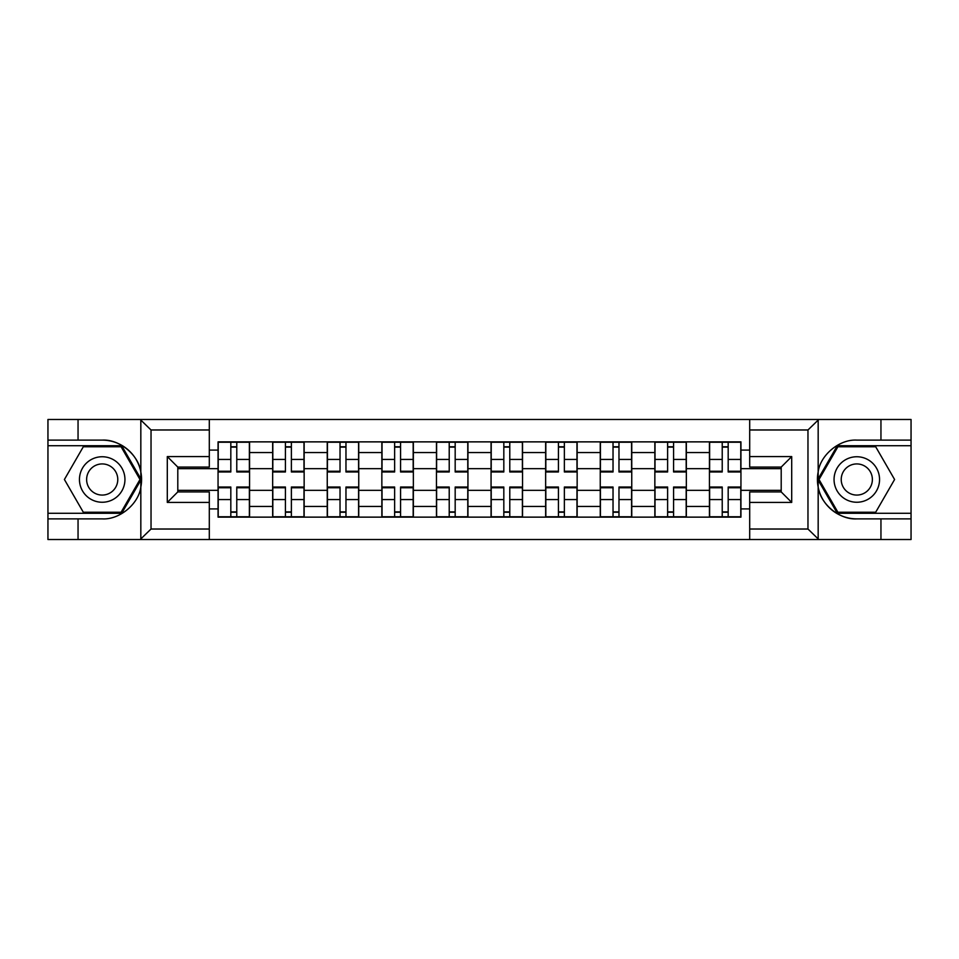 <?xml version="1.0" encoding="UTF-8"?>
<svg xmlns="http://www.w3.org/2000/svg" width="959" height="959" viewBox="0 0 959 959"><rect width="100%" height="100%" fill="white"/><g stroke="black" fill="none" stroke-linecap="round" stroke-linejoin="round"><path stroke-width="1.44" d="M806.747 539.521L911.05 539.521L911.05 445.719L837.303 445.719L817.799 479.5L837.303 513.281L911.05 513.281M209.302 539.521L749.698 539.521L749.698 491.919L781.201 491.919L781.201 467.081L749.698 467.081L749.698 419.479L209.302 419.479L209.302 467.081L177.799 467.081L177.799 491.919L209.302 491.919L209.302 539.521L140.206 539.521L151.031 529.02L209.302 529.02M140.206 539.521L47.95 539.521L47.95 518.879L78.051 518.879L78.051 539.521L152.253 539.521M152.253 419.479L47.95 419.479L47.95 513.281L121.697 513.281L141.201 479.5L121.697 445.719L47.95 445.719M749.698 419.479L911.05 419.479L911.05 440.121L880.949 440.121L880.949 419.479L806.747 419.479M272.656 517.129L272.656 452.552L249.556 452.552L249.556 517.129M249.556 452.552L249.556 441.871M272.656 452.552L272.656 441.871M304.147 441.871L304.147 517.129M327.247 517.129L327.247 441.871M358.75 441.871L358.75 517.129M381.85 517.129L381.85 441.871M413.353 441.871L413.353 517.129M436.453 517.129L436.453 441.871M467.944 441.871L467.944 517.129M491.056 517.129L491.056 441.871M522.547 441.871L522.547 517.129M545.647 517.129L545.647 441.871M577.15 441.871L577.15 517.129M600.25 517.129L600.25 441.871M631.753 441.871L631.753 517.129M654.853 517.129L654.853 441.871M686.344 441.871L686.344 517.129M709.444 517.129L709.444 441.871M709.444 490.349L686.344 490.349M654.853 490.349L631.753 490.349M600.25 490.349L577.15 490.349M545.647 490.349L522.547 490.349M491.056 490.349L467.944 490.349M436.453 490.349L413.353 490.349M381.85 490.349L358.75 490.349M327.247 490.349L304.147 490.349M272.656 490.349L249.556 490.349M709.444 468.651L686.344 468.651M654.853 468.651L631.753 468.651M600.25 468.651L577.15 468.651M545.647 468.651L522.547 468.651M491.056 468.651L467.944 468.651M436.453 468.651L413.353 468.651M381.85 468.651L358.75 468.651M327.247 468.651L304.147 468.651M272.656 468.651L249.556 468.651M177.799 490.349L218.053 490.349L218.053 468.651L177.799 468.651M209.302 450.095L218.053 450.095L218.053 468.651M781.201 468.651L740.947 468.651L740.947 441.871L218.053 441.871L218.053 450.095M740.947 450.095L749.698 450.095M749.698 508.905L740.947 508.905L740.947 490.349L781.201 490.349M218.053 490.349L218.053 517.129L740.947 517.129L740.947 508.905M218.053 508.905L209.302 508.905M740.947 468.651L740.947 490.349M236.777 511.878L230.819 511.878M230.819 447.122L236.777 447.122M291.38 511.878L285.422 511.878M285.422 447.122L291.38 447.122M345.971 511.878L340.025 511.878M340.025 447.122L345.971 447.122M400.574 511.878L394.628 511.878M394.628 447.122L400.574 447.122M455.177 511.878L449.22 511.878M449.22 447.122L455.177 447.122M509.78 511.878L503.823 511.878M503.823 447.122L509.78 447.122M564.371 511.878L558.426 511.878M558.426 447.122L564.371 447.122M618.975 511.878L613.029 511.878M613.029 447.122L618.975 447.122M673.578 511.878L667.62 511.878M667.62 447.122L673.578 447.122M728.181 511.878L722.223 511.878M722.223 447.122L728.181 447.122M236.777 471.972L236.777 442.231L249.376 442.231L249.376 471.972L236.777 471.972M230.819 446.774L236.777 446.774M236.777 442.231L218.22 442.231L218.22 471.972L230.819 471.972L230.819 442.231L229.776 442.231M230.819 487.028L230.819 516.769L218.22 516.769L218.22 487.028L230.819 487.028M236.777 512.226L230.819 512.226M230.819 516.769L249.376 516.769L249.376 487.028L236.777 487.028L236.777 516.769L237.82 516.769M291.38 471.972L291.38 442.231L303.979 442.231L303.979 471.972L291.38 471.972M285.422 446.774L291.38 446.774M291.38 442.231L272.824 442.231L272.824 471.972L285.422 471.972L285.422 442.231L284.379 442.231M345.971 471.972L345.971 442.231L358.57 442.231L358.57 471.972L345.971 471.972M340.025 446.774L345.971 446.774M345.971 442.231L327.427 442.231L327.427 471.972L340.025 471.972L340.025 442.231L338.971 442.231M78.051 518.879L102.205 518.879C119.36 519.958 138.576 504.158 140.829 487.124L140.829 471.876C138.576 454.842 119.36 439.042 102.205 440.121L47.95 440.121M47.95 518.879L47.95 513.281M209.302 429.98L151.031 429.98L140.206 419.479L78.051 419.479L78.051 440.121M140.206 419.479L209.302 419.479M102.205 440.121A39.379 39.379 0 0 1 140.829 487.124L140.829 539.222M177.799 467.081L167.298 456.58L209.302 456.58M209.302 502.42L167.298 502.42L177.799 491.919M818.794 419.479L807.969 429.98L749.698 429.98M880.949 440.121L856.795 440.121C839.64 439.042 820.424 454.842 818.171 471.876L818.171 487.124C820.424 504.158 839.64 519.958 856.795 518.879L911.05 518.879M911.05 440.121L911.05 445.719M749.698 529.02L807.969 529.02L818.794 539.521L880.949 539.521L880.949 518.879M818.794 539.521L749.698 539.521M856.795 518.879A39.379 39.379 0 0 1 818.171 471.876L818.171 419.778M781.201 491.919L791.702 502.42L749.698 502.42M749.698 456.58L791.702 456.58L781.201 467.081M79.453 479.5A22.752 22.752 0 0 0 102.205 502.252A22.752 22.752 0 0 0 124.946 479.5A22.752 22.752 0 0 0 102.205 456.748A22.752 22.752 0 0 0 79.453 479.5M86.622 479.5A15.572 15.572 0 0 0 102.205 495.072A15.572 15.572 0 0 0 117.777 479.5A15.572 15.572 0 0 0 102.205 463.928A15.572 15.572 0 0 0 86.622 479.5M121.098 446.774L139.99 479.5L121.098 512.226L83.301 512.226L64.409 479.5L83.301 446.774L121.098 446.774M834.054 479.5A22.752 22.752 0 0 0 856.795 502.252A22.752 22.752 0 0 0 879.547 479.5A22.752 22.752 0 0 0 856.795 456.748A22.752 22.752 0 0 0 834.054 479.5M841.223 479.5A15.572 15.572 0 0 0 856.795 495.072A15.572 15.572 0 0 0 872.378 479.5A15.572 15.572 0 0 0 856.795 463.928A15.572 15.572 0 0 0 841.223 479.5M875.699 446.774L894.591 479.5L875.699 512.226L837.902 512.226L819.01 479.5L837.902 446.774L875.699 446.774M285.422 487.028L285.422 516.769L272.824 516.769L272.824 487.028L285.422 487.028M291.38 512.226L285.422 512.226M285.422 516.769L303.979 516.769L303.979 487.028L291.38 487.028L291.38 516.769L292.423 516.769M340.025 487.028L340.025 516.769L327.427 516.769L327.427 487.028L340.025 487.028M345.971 512.226L340.025 512.226M340.025 516.769L358.57 516.769L358.57 487.028L345.971 487.028L345.971 516.769L347.026 516.769M400.574 471.972L400.574 442.231L413.173 442.231L413.173 471.972L400.574 471.972M394.628 446.774L400.574 446.774M400.574 442.231L382.03 442.231L382.03 471.972L394.628 471.972L394.628 442.231L393.574 442.231M455.177 471.972L455.177 442.231L467.776 442.231L467.776 471.972L455.177 471.972M449.22 446.774L455.177 446.774M455.177 442.231L436.621 442.231L436.621 471.972L449.22 471.972L449.22 442.231L448.177 442.231M509.78 471.972L509.78 442.231L522.379 442.231L522.379 471.972L509.78 471.972M503.823 446.774L509.78 446.774M509.78 442.231L491.224 442.231L491.224 471.972L503.823 471.972L503.823 442.231L502.78 442.231M394.628 487.028L394.628 516.769L382.03 516.769L382.03 487.028L394.628 487.028M400.574 512.226L394.628 512.226M394.628 516.769L413.173 516.769L413.173 487.028L400.574 487.028L400.574 516.769L401.629 516.769M449.22 487.028L449.22 516.769L436.621 516.769L436.621 487.028L449.22 487.028M455.177 512.226L449.22 512.226M449.22 516.769L467.776 516.769L467.776 487.028L455.177 487.028L455.177 516.769L456.22 516.769M503.823 487.028L503.823 516.769L491.224 516.769L491.224 487.028L503.823 487.028M509.78 512.226L503.823 512.226M503.823 516.769L522.379 516.769L522.379 487.028L509.78 487.028L509.78 516.769L510.823 516.769M564.371 471.972L564.371 442.231L576.97 442.231L576.97 471.972L564.371 471.972M558.426 446.774L564.371 446.774M564.371 442.231L545.827 442.231L545.827 471.972L558.426 471.972L558.426 442.231L557.371 442.231M558.426 487.028L558.426 516.769L545.827 516.769L545.827 487.028L558.426 487.028M564.371 512.226L558.426 512.226M558.426 516.769L576.97 516.769L576.97 487.028L564.371 487.028L564.371 516.769L565.426 516.769M618.975 471.972L618.975 442.231L631.573 442.231L631.573 471.972L618.975 471.972M613.029 446.774L618.975 446.774M618.975 442.231L600.43 442.231L600.43 471.972L613.029 471.972L613.029 442.231L611.974 442.231M613.029 487.028L613.029 516.769L600.43 516.769L600.43 487.028L613.029 487.028M618.975 512.226L613.029 512.226M613.029 516.769L631.573 516.769L631.573 487.028L618.975 487.028L618.975 516.769L620.029 516.769M673.578 471.972L673.578 442.231L686.176 442.231L686.176 471.972L673.578 471.972M667.62 446.774L673.578 446.774M673.578 442.231L655.021 442.231L655.021 471.972L667.62 471.972L667.62 442.231L666.577 442.231M667.62 487.028L667.62 516.769L655.021 516.769L655.021 487.028L667.62 487.028M673.578 512.226L667.62 512.226M667.62 516.769L686.176 516.769L686.176 487.028L673.578 487.028L673.578 516.769L674.621 516.769M728.181 471.972L728.181 442.231L740.78 442.231L740.78 471.972L728.181 471.972M722.223 446.774L728.181 446.774M728.181 442.231L709.624 442.231L709.624 471.972L722.223 471.972L722.223 442.231L721.18 442.231M722.223 487.028L722.223 516.769L709.624 516.769L709.624 487.028L722.223 487.028M728.181 512.226L722.223 512.226M722.223 516.769L740.78 516.769L740.78 487.028L728.181 487.028L728.181 516.769L729.224 516.769M654.853 452.552L631.753 452.552M600.25 452.552L577.15 452.552M545.647 452.552L522.547 452.552M491.056 452.552L467.944 452.552M436.453 452.552L413.353 452.552M381.85 452.552L358.75 452.552M327.247 452.552L304.147 452.552M709.444 452.552L686.344 452.552M654.853 506.448L631.753 506.448M600.25 506.448L577.15 506.448M545.647 506.448L522.547 506.448M491.056 506.448L467.944 506.448M436.453 506.448L413.353 506.448M381.85 506.448L358.75 506.448M327.247 506.448L304.147 506.448M272.656 506.448L249.556 506.448M709.444 506.448L686.344 506.448M236.777 471.241L249.376 471.241M236.777 459.421L249.376 459.421M218.22 471.241L230.819 471.241M218.22 459.421L230.819 459.421M230.819 487.759L218.22 487.759M230.819 499.579L218.22 499.579M249.376 487.759L236.777 487.759M249.376 499.579L236.777 499.579M291.38 471.241L303.979 471.241M291.38 459.421L303.979 459.421M272.824 471.241L285.422 471.241M272.824 459.421L285.422 459.421M345.971 471.241L358.57 471.241M345.971 459.421L358.57 459.421M327.427 471.241L340.025 471.241M327.427 459.421L340.025 459.421M140.829 471.876L140.829 419.778M151.031 429.98L151.031 529.02M167.298 502.42L167.298 456.58M818.171 487.124L818.171 539.222M807.969 529.02L807.969 429.98M791.702 456.58L791.702 502.42M285.422 487.759L272.824 487.759M285.422 499.579L272.824 499.579M303.979 487.759L291.38 487.759M303.979 499.579L291.38 499.579M340.025 487.759L327.427 487.759M340.025 499.579L327.427 499.579M358.57 487.759L345.971 487.759M358.57 499.579L345.971 499.579M400.574 471.241L413.173 471.241M400.574 459.421L413.173 459.421M382.03 471.241L394.628 471.241M382.03 459.421L394.628 459.421M455.177 471.241L467.776 471.241M455.177 459.421L467.776 459.421M436.621 471.241L449.22 471.241M436.621 459.421L449.22 459.421M509.78 471.241L522.379 471.241M509.78 459.421L522.379 459.421M491.224 471.241L503.823 471.241M491.224 459.421L503.823 459.421M394.628 487.759L382.03 487.759M394.628 499.579L382.03 499.579M413.173 487.759L400.574 487.759M413.173 499.579L400.574 499.579M449.22 487.759L436.621 487.759M449.22 499.579L436.621 499.579M467.776 487.759L455.177 487.759M467.776 499.579L455.177 499.579M503.823 487.759L491.224 487.759M503.823 499.579L491.224 499.579M522.379 487.759L509.78 487.759M522.379 499.579L509.78 499.579M564.371 471.241L576.97 471.241M564.371 459.421L576.97 459.421M545.827 471.241L558.426 471.241M545.827 459.421L558.426 459.421M558.426 487.759L545.827 487.759M558.426 499.579L545.827 499.579M576.97 487.759L564.371 487.759M576.97 499.579L564.371 499.579M618.975 471.241L631.573 471.241M618.975 459.421L631.573 459.421M600.43 471.241L613.029 471.241M600.43 459.421L613.029 459.421M613.029 487.759L600.43 487.759M613.029 499.579L600.43 499.579M631.573 487.759L618.975 487.759M631.573 499.579L618.975 499.579M673.578 471.241L686.176 471.241M673.578 459.421L686.176 459.421M655.021 471.241L667.62 471.241M655.021 459.421L667.62 459.421M667.62 487.759L655.021 487.759M667.62 499.579L655.021 499.579M686.176 487.759L673.578 487.759M686.176 499.579L673.578 499.579M728.181 471.241L740.78 471.241M728.181 459.421L740.78 459.421M709.624 471.241L722.223 471.241M709.624 459.421L722.223 459.421M722.223 487.759L709.624 487.759M722.223 499.579L709.624 499.579M740.78 487.759L728.181 487.759M740.78 499.579L728.181 499.579"/></g></svg>
